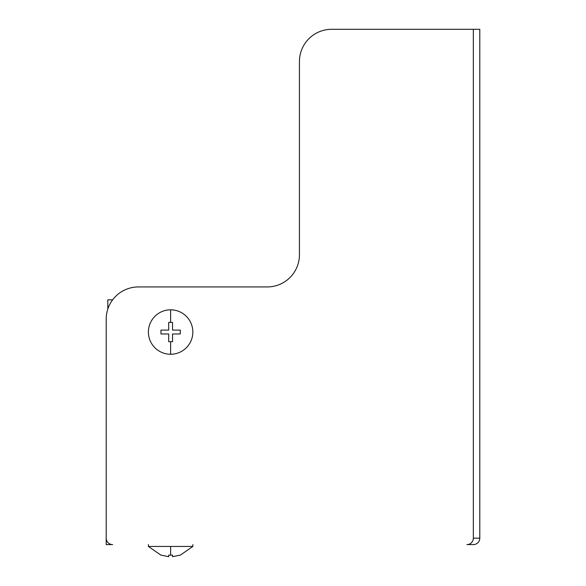<?xml version="1.0" encoding="UTF-8"?>
<svg xmlns="http://www.w3.org/2000/svg" width="586" height="586" viewBox="0 0 586 586"><rect width="100%" height="100%" fill="white"/><g stroke="black" fill="none" stroke-linecap="round" stroke-linejoin="round"><path stroke-width="0.88" d="M106.205 319.15L106.205 538.153A6.439 6.439 0 0 0 112.651 544.592L106.205 544.592L106.205 319.15A32.208 32.208 0 0 1 138.413 286.942L267.238 286.942A32.208 32.208 0 0 0 299.439 254.742L299.439 61.508A32.208 32.208 0 0 1 331.647 29.3L479.795 29.3L479.795 538.153L473.349 538.153L473.349 29.3M473.349 538.153A6.439 6.439 0 0 1 466.91 544.592L473.349 544.592A6.439 6.439 0 0 0 479.795 538.153M267.238 286.942A32.208 32.208 0 0 0 299.439 254.742M107.817 309.093L107.817 299.827L112.651 299.827M168.687 555.103L170.621 555.169L168.687 555.103L168.687 556.7L160.96 555.103L168.687 556.7M192.838 544.592L192.838 546.452L148.397 546.452L148.397 544.592M180.283 555.103L172.548 556.7L172.548 555.103L170.621 555.169L170.621 546.452M172.548 556.685L172.548 555.103M168.687 322.373L168.687 330.101L160.96 330.101L160.96 333.969L168.687 333.969L168.687 341.697L172.548 341.697L172.548 333.969L180.283 333.969L180.283 330.101L172.548 330.101L172.548 322.373L168.687 322.373M148.397 332.035A22.224 22.224 0 0 0 170.621 354.259A22.224 22.224 0 0 0 192.838 332.035A22.224 22.224 0 0 0 170.621 309.811A22.224 22.224 0 0 0 148.397 332.035M168.687 341.169L168.687 341.697M179.748 333.969L180.283 333.969M172.548 322.901L172.548 322.373M161.487 330.101L160.96 330.101M170.621 341.697L170.621 354.259M170.621 322.373L170.621 309.811M160.96 555.169L148.397 546.452L160.96 555.169M192.838 546.452L180.283 555.169L192.838 546.452"/></g></svg>
